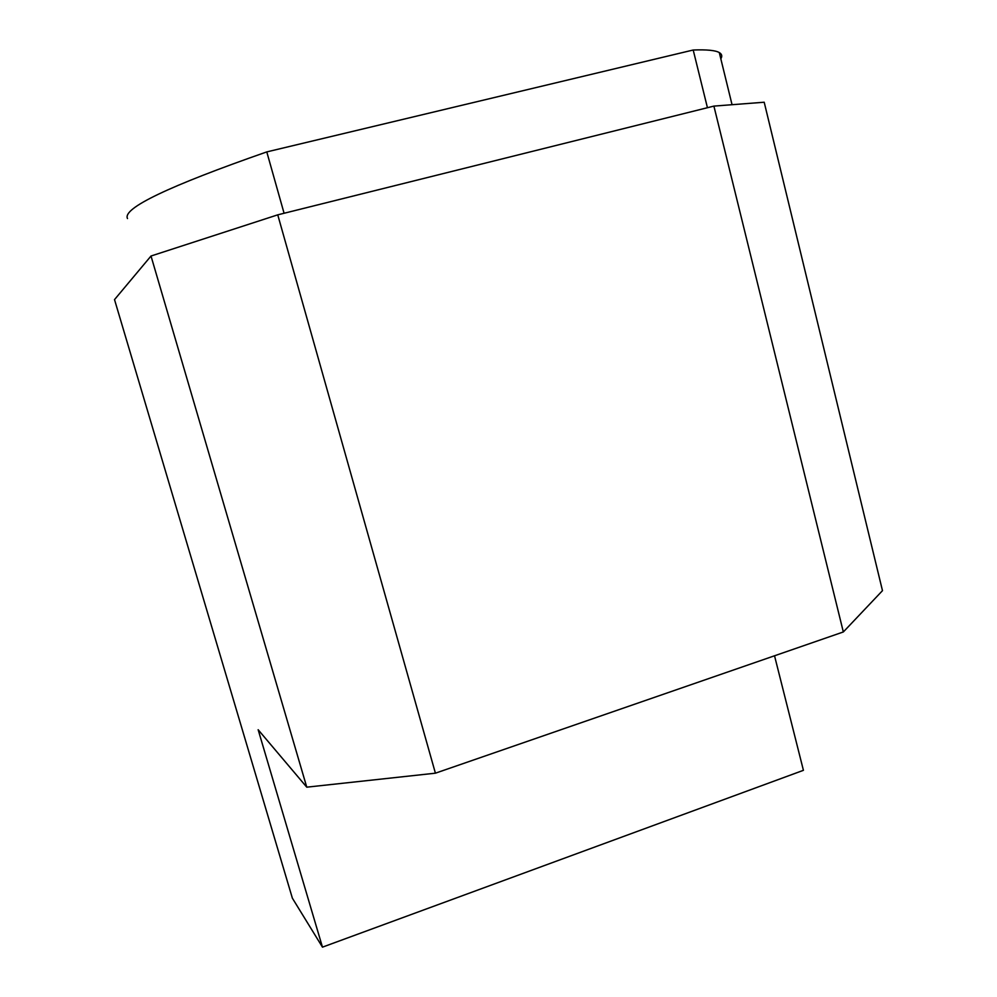 <?xml version="1.0" encoding="UTF-8"?>
<svg xmlns="http://www.w3.org/2000/svg" width="997" height="997" viewBox="0 0 997 997"><rect width="100%" height="100%" fill="white"/><g stroke="black" fill="none" stroke-linecap="round" stroke-linejoin="round"><path stroke-width="1.5" d="M435.415 773.186L843.337 631.961L882.482 590.66L764.201 102.23L713.902 106.106L277.752 214.841L151.008 256.017L114.518 299.611L292.37 898.172L322.467 947.15L258.148 729.717L306.764 787.169L435.415 773.186L277.752 214.841M774.532 655.789L803.42 770.32L322.467 947.15M843.337 631.961L713.902 106.106M306.764 787.169L151.008 256.017M720.819 58.811C722.439 56.193 721.94 54.112 719.298 52.579C715.46 50.336 706.761 49.489 693.202 50.012L707.434 107.713M693.202 50.012L266.785 151.905L284.083 213.271M266.785 151.905C168.53 186.19 122.108 208.41 127.504 218.555M732.047 104.697L719.298 52.579"/></g></svg>
